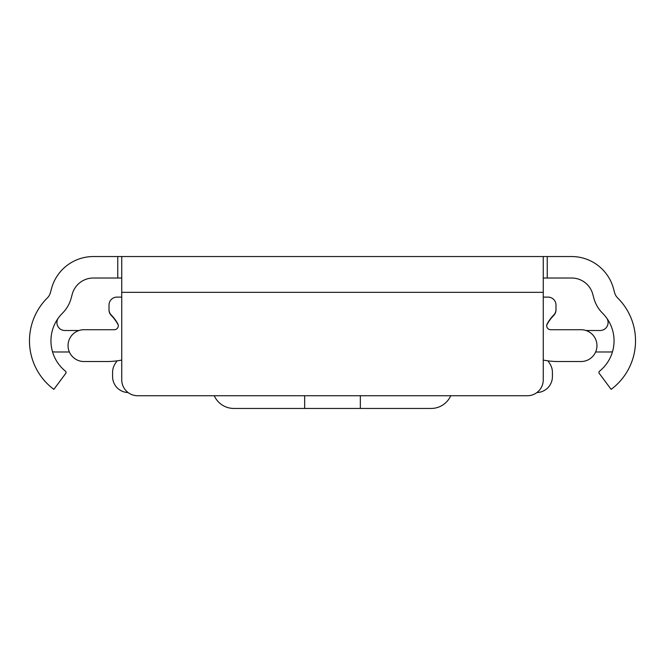 <?xml version="1.0" encoding="UTF-8"?>
<svg xmlns="http://www.w3.org/2000/svg" width="665" height="665" viewBox="0 0 665 665"><rect width="100%" height="100%" fill="white"/><g stroke="black" fill="none" stroke-linecap="round" stroke-linejoin="round"><path stroke-width="1" d="M121.737 278.02L93.349 278.02A21.87 21.87 0 0 0 72.227 294.229L71.172 298.153A33.408 33.408 0 0 1 62.452 313.207A38.969 38.969 0 0 0 65.469 371.195A1.588 1.588 0 0 1 65.752 373.381L53.865 389.366A60.449 60.449 0 0 1 47.315 297.97A11.928 11.928 0 0 0 50.432 292.6L51.479 288.668A43.35 43.35 0 0 1 93.349 256.549L571.651 256.549A43.35 43.35 0 0 1 613.521 288.668L614.568 292.6A11.928 11.928 0 0 0 617.685 297.97A60.449 60.449 0 0 1 611.135 389.366L599.248 373.381A1.588 1.588 0 0 1 599.531 371.195A38.969 38.969 0 0 0 602.548 313.207A33.408 33.408 0 0 1 593.828 298.153L592.773 294.229A21.87 21.87 0 0 0 571.651 278.02L543.263 278.02M429.748 256.549L435.891 256.549M229.109 256.549L235.252 256.549M372.267 256.549L292.733 256.549M543.263 292.334L543.263 379.823A15.91 15.91 0 0 1 527.362 395.733L137.638 395.733A15.91 15.91 0 0 1 121.737 379.823L121.737 292.334L543.263 292.334L543.263 256.549M121.737 256.549L121.737 292.334M69.376 351.985L55.619 351.985A23.857 23.857 0 0 1 52.518 351.785M58.445 317.87A7.955 7.955 0 0 0 64.871 330.513L78.994 330.513M586.006 330.513L600.129 330.513A7.955 7.955 0 0 0 606.555 317.87M612.482 351.785A23.857 23.857 0 0 1 609.381 351.985L595.624 351.985M121.737 297.105L116.965 297.105A7.955 7.955 0 0 0 109.01 305.06L109.01 309.483A7.955 7.955 0 0 0 111.304 315.069A38.969 38.969 0 0 1 117.805 323.838A3.973 3.973 0 0 1 114.314 329.715L83.956 329.715A15.91 15.91 0 0 0 68.046 345.625A15.91 15.91 0 0 0 83.956 361.527L106.924 361.527A75.561 75.561 0 0 0 121.737 360.064M543.263 297.105L548.035 297.105A7.955 7.955 0 0 1 555.99 305.06L555.99 309.483A7.955 7.955 0 0 1 553.696 315.069A38.969 38.969 0 0 0 547.195 323.838A3.973 3.973 0 0 0 550.687 329.715L581.044 329.715A15.91 15.91 0 0 1 596.954 345.625A15.91 15.91 0 0 1 581.044 361.527L558.076 361.527A75.561 75.561 0 0 1 543.263 360.064M128.087 392.541A15.91 15.91 0 0 1 112.593 376.639L112.593 372.35A15.91 15.91 0 0 1 115.469 363.223A38.969 38.969 0 0 0 117.007 360.854M547.993 360.854A38.969 38.969 0 0 0 549.531 363.223A15.91 15.91 0 0 1 552.407 372.35L552.407 376.639A15.91 15.91 0 0 1 536.913 392.541M118.22 324.994L117.763 324.163A38.969 38.969 0 0 0 111.304 315.468A7.955 7.955 0 0 1 109.01 309.882L109.01 307.895M555.99 307.895L555.99 309.882A7.955 7.955 0 0 1 553.696 315.468A38.969 38.969 0 0 0 547.237 324.163L546.78 324.994M214.263 395.733A21.471 21.471 0 0 0 233.881 408.451L304.661 408.451L304.661 395.733M360.339 395.733L360.339 408.451L431.12 408.451A21.471 21.471 0 0 0 450.737 395.733M360.339 408.451L304.661 408.451M547.245 256.549L547.245 278.02M117.755 256.549L117.755 278.02"/></g></svg>
